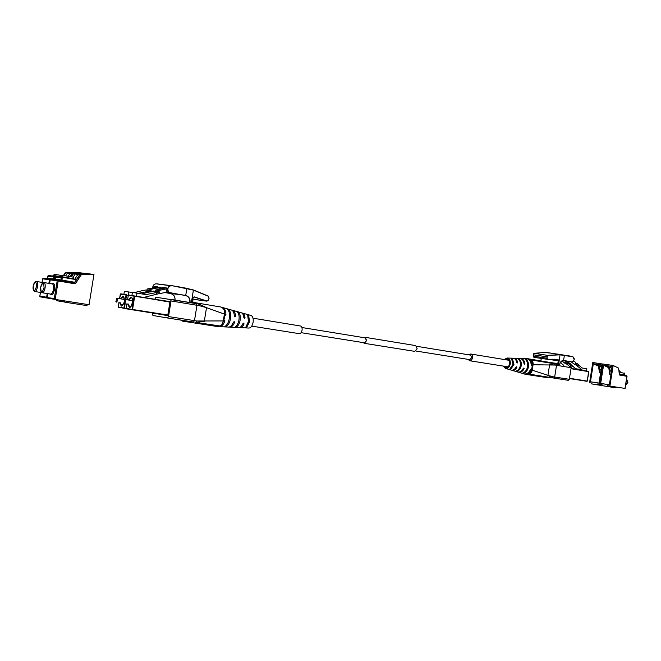 <?xml version="1.0" encoding="UTF-8"?>
<svg xmlns="http://www.w3.org/2000/svg" width="661" height="661" viewBox="0 0 661 661"><rect width="100%" height="100%" fill="white"/><g stroke="black" fill="none" stroke-linecap="round" stroke-linejoin="round"><path stroke-width="0.99" d="M192.938 297.954L194.144 296.839L206.794 300.986L208.43 300.077L206.653 301.119L193.995 296.971L192.938 297.954L192.847 301.556M208.413 296.145L209.05 298.359M247.66 314.81L248.437 321.502L245.603 327.625L246.669 327.402L249.61 321.692L248.61 315.355L247.66 314.81M237.828 312.009L237.555 312.149C238.96 313.859 239.422 316.47 238.952 319.965C238.307 323.427 237.043 325.766 235.167 326.964L236.448 327.013C238.282 325.823 239.513 323.535 240.15 320.155C240.612 316.751 240.158 314.198 238.786 312.504L237.828 312.009M227.863 309.183L227.574 309.282C229.301 311.174 229.888 314.215 229.326 318.404C228.541 322.56 227.029 325.27 224.798 326.542L226.095 326.592C228.285 325.336 229.772 322.667 230.54 318.602C231.086 314.496 230.515 311.513 228.83 309.645L227.863 309.183M247.065 325.476L248.776 321.56L248.387 317.33M225.31 315.338L225.922 314.677C225.756 310.711 224.674 308.332 222.658 307.547L231.408 309.992C233.168 310.662 234.151 312.686 234.358 316.065L234.977 316.925L235.556 316.264C235.341 312.967 234.374 310.992 232.647 310.34L231.986 310.249M232.647 310.34L241.273 312.752C242.736 313.289 243.603 314.917 243.859 317.635L244.496 318.478L245.033 317.825C244.768 315.198 243.926 313.62 242.504 313.099L241.852 313.017M242.504 313.099L251.015 315.479C252.824 316.338 253.527 318.602 253.122 322.254C252.345 325.906 250.949 327.839 248.924 328.054L240.092 327.633C241.637 327.616 242.959 326.377 244.058 323.915L243.727 323.113L242.876 323.733C241.761 326.27 240.406 327.55 238.819 327.575L229.863 327.145C231.73 327.104 233.3 325.518 234.564 322.403L234.209 321.593L233.374 322.213C232.085 325.41 230.482 327.038 228.574 327.079L219.493 326.641C221.683 326.575 223.492 324.65 224.922 320.866L224.533 320.048M222.658 307.547L222.121 307.448M192.764 302.284L221.146 307.068L223.203 308.505M224.566 312.256L224.492 317.619L222.873 322.75M224.228 315.462L223.36 320.8M165.547 292.385L175.669 294.087L165.655 292.369M164.994 292.509L172.761 293.699L165.366 292.426M165.845 292.327L181.246 294.831L168.844 292.699C166.927 292.145 166.051 290.774 166.2 288.584L166.357 287.907L162.664 287.444L162.457 288.593M160.673 288.981L160.846 287.213L159.78 287.081L159.656 289.196M158.029 289.543L157.979 286.857L154.377 286.403L154.17 287.543M154.814 299.218L155.856 297.202L198.713 304.019L199.267 305.655L171.034 300.937L168.505 316.569L194.483 320.635L196.961 305.266L196.474 303.639L170.563 299.293L171.034 300.937M198.837 304.043L196.474 303.639M224.17 310.075L224.286 314.9M223.509 319.61L224.385 314.107L206.505 307.646L204.29 321.386L195.739 322.378L196.796 320.998L223.286 320.924C222.683 323.857 221.584 325.551 219.997 325.989L195.739 322.378L220.055 325.98M152.584 313.025L152.898 315.487L167.53 317.991L168.505 316.569M153.278 313.132L167.902 315.669L170.174 301.606L162.325 300.466M220.41 325.881L217.907 326.617L182.271 321.097L180.536 320.015M184.32 320.602L182.271 321.097M219.014 326.567L219.493 326.641M229.26 327.021L229.863 327.145M239.497 327.509L240.092 327.633M198.804 304.035L206.505 307.646L199.267 305.655M224.418 314.107L224.385 314.107C224.74 311.141 224.219 309.199 222.848 308.282L222.906 308.307M224.186 315.421L223.335 320.932L221.79 324.716M219.997 325.989L220.022 325.989C221.633 325.551 222.732 323.865 223.335 320.932L223.319 320.932M224.261 314.892L224.434 314.115C224.872 311.562 224.352 309.621 222.873 308.29L222.848 308.282M175.025 300.036C175.256 296.582 173.752 294.418 170.505 293.542L164.853 292.542L170.505 293.542C173.537 294.426 175.058 296.574 175.049 299.978M189.79 302.523C190.137 298.855 188.749 296.533 185.617 295.558L170.331 292.889C168.415 292.344 167.53 290.964 167.679 288.774L167.696 288.692C168.2 286.659 169.398 285.651 171.298 285.668L156.872 283.85M208.38 300.036L209.008 298.342L208.422 296.277L193.392 290.096L172.091 285.709M172.116 285.668L177.66 286.767M180.428 287.254L183.188 287.742M193.351 289.939L208.38 296.128L193.343 289.939L186.79 288.411L193.392 290.096L191.351 302.779M194.722 299.491L206.885 301.168L208.43 300.077L209.066 298.375L208.413 300.061M192.591 302.986L192.954 297.962L194.144 296.839M186.08 288.436L186.832 288.568L185.724 295.417C188.939 296.417 190.368 298.797 190.021 302.556L189.98 302.548M167.927 315.528L153.269 313.223M189.021 288.857L186.27 288.312M206.794 300.986L194.607 299.458M208.422 296.277L209.008 298.342M183.18 287.675L185.931 288.163M177.66 286.692L180.164 287.072M185.617 295.558L170.431 292.749C168.596 292.22 167.754 290.906 167.894 288.807L167.911 288.725C168.431 286.692 169.646 285.734 171.538 285.866L171.794 285.75M154.377 286.403L157.219 286.899M162.664 287.444L166.324 288.031M159.78 287.081L160.838 287.262M116.534 298.574L116.03 301.689L116.534 298.574M116.361 298.59L116.964 298.243C117.848 299.722 117.633 301.019 116.336 302.135L115.865 301.606M142.52 290.857L145.288 290.03L151.245 290.823L138.422 293.302M116.964 298.243L124.425 299.458M123.888 294.302L124.375 291.303L132.398 292.526M142.479 290.625L134.034 292.649M151.361 291.575L151.245 290.823M128.341 294.988L128.837 291.922M147.915 292.559L147.717 291.327M148.585 292.41L148.428 291.427M149.832 290.633L146.668 290.146L147.411 288.964L157.938 286.981M147.411 288.964L150.568 289.378L157.781 287.857M150.568 289.378L149.816 290.567M124.549 299.797L124.037 302.961L124.549 299.797M124.359 299.83L124.979 299.466C125.887 300.97 125.673 302.284 124.342 303.416L123.863 302.87M150.691 291.964L153.476 291.121L159.59 291.939L146.04 294.591L132.415 292.426L131.919 295.467M170.084 302.143L128.713 295.004L169.968 301.73L167.754 315.413L126.482 308.861L126.185 308.414L132.026 309.389L134.158 296.186L128.3 295.335L127.565 299.887M124.979 299.466L132.539 300.697M150.658 291.724L141.76 293.864M156.029 292.451L156.277 293.996L157.004 294.095L159.838 293.484L159.59 291.939M159.152 293.633L145.66 296.929L145.544 297.673M167.373 291.997L159.177 293.765M136.488 296.169L136.992 293.063M157.004 294.095L156.756 292.542M158.144 291.741L154.897 291.237L155.649 290.047L165.556 287.94M155.649 290.047L158.888 290.468L166.159 288.915M158.888 290.468L158.136 291.666M468.856 354.833L470.764 354.015C472.128 354.453 472.714 355.692 472.524 357.741C472.053 359.774 471.095 360.774 469.649 360.741L468.12 359.369M251.734 326.113L299.259 333.665C300.623 333.656 301.556 332.491 302.069 330.178C302.308 327.856 301.796 326.468 300.532 326.013L253.023 318.197M416.719 346.306L470.574 355.114L471.764 357.626L469.831 359.642L415.959 351.032M530.139 359.791L559.561 364.624C560.264 361.848 561.619 360.468 563.643 360.476L572.162 361.914L574.244 359.691L572.971 356.824L560.14 354.841L547.994 355.428L546.911 356.783L547.911 355.296L560.074 354.709L564.891 355.279L559.842 354.445M534.088 353.329L544.978 352.437L534.146 353.313L533.344 354.808L533.642 353.742M504.087 366.219L505.863 367.499C507.747 367.549 508.995 366.293 509.598 363.74C509.821 361.154 509.044 359.576 507.268 359.014L505.144 359.667M503.145 366.062L505.368 368.375C507.813 368.706 509.457 367.194 510.284 363.847C510.54 360.443 509.474 358.502 507.078 358.022L513.01 358.221C514.944 358.444 516.175 359.815 516.704 362.335L517.241 363.029L517.621 362.484C517.1 359.89 515.844 358.477 513.845 358.254L519.711 358.444C522.066 358.733 523.495 360.427 524.016 363.525L524.52 364.219L524.925 363.674C524.404 360.501 522.95 358.774 520.538 358.477L520.091 358.485M513.845 358.254L513.399 358.262M507.078 358.022L504.203 359.51M511.631 358.997L513.035 364.285L509.846 369.061L510.87 369.135L513.952 364.434L512.49 359.014L511.631 358.997M518.439 359.138C520.042 360.592 520.678 362.699 520.339 365.467C519.802 368.202 518.546 370.011 516.563 370.895L517.373 371.151C519.406 370.259 520.694 368.417 521.24 365.616C521.595 362.782 520.942 360.633 519.282 359.154L518.439 359.138M525.165 359.295C527.156 360.898 527.957 363.343 527.561 366.632C526.916 369.879 525.396 371.961 523.008 372.87L523.801 373.11C526.247 372.201 527.8 370.094 528.461 366.781C528.858 363.426 528.04 360.939 525.999 359.32L525.165 359.295M523.983 373.87L525.148 374.242C528.668 374.333 530.981 372.044 532.08 367.367L532.146 364.855L531.733 365.393L531.246 364.707L532.146 364.855M520.538 358.477L526.338 358.667C529.106 359.022 530.742 361.038 531.246 364.707M531.361 369.772L531.13 369.127L530.461 369.623L531.361 369.772L532.047 367.359C532.493 362.633 531.039 359.749 527.726 358.7L526.437 358.675M532.328 369.532L532.221 370.16L547.919 375.357L549.613 364.748L554.439 363.765L555.116 365.054L533.088 364.748L532.179 369.507L532.419 365.756L530.089 359.791M551.249 363.236L549.134 362.311M562.965 360.609L565.915 361.113L562.808 360.633M570.352 361.765L563.428 360.575M565.915 361.113L566.386 361.088M530.452 359.84L554.43 363.765M524.793 374.109L525.503 374.225M527.965 358.807L527.247 358.7M532.08 370.135L532.221 370.16C531.708 372.474 530.576 373.771 528.833 374.052L528.759 373.919C530.469 373.647 531.576 372.391 532.08 370.135L528.759 373.919L527.833 373.952L531.907 368.995M570.484 366.458L571.162 367.731L556.521 365.285L554.653 377.018L553.596 378.034L552.232 377.819L553.249 376.795L547.919 375.357L552.232 377.819L528.156 374.01M528.833 374.052L527.833 373.952M571.162 367.731L569.319 379.307L568.27 380.315L553.612 378.034M525.148 374.242L546.721 377.58L549.076 377.324M530.461 369.623C528.808 373.002 526.594 374.407 523.826 373.82L518.274 372.184C520.678 372.705 522.636 371.515 524.14 368.615L523.917 367.97L523.231 368.466C521.744 371.3 519.827 372.457 517.472 371.945L511.854 370.292C513.845 370.738 515.506 369.788 516.828 367.45L516.629 366.805L515.91 367.301C514.605 369.573 512.986 370.49 511.044 370.053L505.368 368.375M568.27 380.315L528.081 373.969M531.072 360.005C532.642 360.807 533.311 362.385 533.088 364.748L532.94 364.732C533.163 362.435 532.502 360.889 530.957 360.105L532.94 364.732M532.378 369.119L532.989 365.376M532.906 365.789L532.419 365.756M564.891 355.395L564.395 355.197L563.552 360.584C561.643 360.551 560.321 361.84 559.594 364.434M569.542 355.982L566.642 355.519M556.455 353.966L549.704 353.007M555.546 354.089L559.859 354.362L555.19 353.858M557.397 354.271L556.81 354.189M533.386 356.7L533.931 357.328L547.721 359.361M547.961 359.394L546.961 358.196L533.32 356.188L533.311 354.792L546.911 356.783L546.961 358.196L547.961 359.394M557.537 364.285L558.429 360.823L557.95 359.592L548.795 359.386M548.043 359.295L558.041 359.493L558.578 360.881L557.694 364.31M549.382 352.891L548.002 352.941M548.019 352.767L544.986 352.412M545.713 352.478L547.911 352.726L545.713 352.478M548.977 352.834L547.209 352.602L548.977 352.834M559.859 354.362L557.768 354.403M556.835 354.015L555.571 353.916M559.346 354.296L559.784 354.354M533.865 357.312L533.311 354.792L534.121 353.313L547.994 355.428M571.244 356.403L572.748 356.667M569.708 356.13L571.244 356.444M567.997 355.709L566.626 355.585L568.146 355.858M566.609 355.469L565.081 355.312M558.041 359.493L556.413 359.369M565.494 361.823L567.204 362.079L566.783 363.096L564.899 363.244L565.411 361.038M573.616 366.723L572.153 366.483L568.336 363.5M567.204 362.079L568.501 363.087L568.08 364.104L565.923 362.963M560.52 362.245L561.073 362.674L560.321 362.567M560.297 362.6L563.825 365.335M571.178 367.599L571.889 368.16L571.112 368.037M565.75 363.376L569.493 366.293M561.933 360.947L564.899 363.244M566.783 363.096L568.08 364.104M588.009 377.067L588.224 375.729M575.533 363.31L577.276 363.567L576.846 364.591L574.93 364.748L575.409 362.261L573.806 361.005M586.522 371.011L586.877 368.788L582.209 368.003L578.4 365.012M577.276 363.567L578.573 364.591L578.144 365.616L575.979 364.467M567.295 361.245L576.235 369.301M570.344 363.624L570.17 364.037L569.65 363.087M569.485 363.492L570.336 363.624M575.805 364.88L581.944 369.697L576.309 368.83M571.311 361.906L574.93 364.748M581.944 369.697L581.854 370.234M576.846 364.591L578.144 365.616M66.067 275.133L67.381 273.117L79.444 272.869L65.199 272.844L78.221 272.58L85.88 273.514M47.625 298.128L40.205 296.847L39.883 296.054L46.617 297.21L47.509 298.078M67.381 273.117L70.033 273.439L68.141 276.281M65.637 272.902L63.869 275.554M69.901 276.587L71.818 273.654L85.889 273.48M71.818 273.654L83.939 273.398L70.033 273.439M70.901 275.059L69.876 276.579M54.59 276.273L48.484 275.48L47.65 278.141L53.194 278.892L53.524 276.852L55.854 276.48M64.191 301.928L60.44 301.35L60.614 300.284M60.44 301.35L56.507 300.664L56.664 299.664M53.533 276.133L54.07 275.538L60.605 276.835M52.698 276.025L53.235 275.43L52.591 276.009M93.969 274.439L89.061 304.721L55.202 299.433L47.691 298.144L47.278 297.599L54.301 298.524L55.202 299.433L58.193 280.983L74.412 283.701L75.841 283.057L81.336 274.687L93.969 274.439L86.087 273.505L72.95 273.786L73.396 273.844L71.396 276.843M68.422 301.499L68.232 302.705L87.004 305.622L87.194 304.432M73.181 277.149L75.197 274.059L77.924 274.389L74.619 279.363M75.924 280.504L76.073 279.611L62.415 277.29L61.96 280.099L74.776 282.264L79.75 274.612L81.336 274.687M74.776 282.264L74.206 282.916M75.197 274.059L87.359 273.803L73.396 273.844M79.75 274.612L91.978 274.356L77.924 274.389M61.242 277.133L61.779 276.529L62.82 276.893L62.299 275.282L73.197 277.149L73.809 279.223M74.28 275.472L73.14 277.141M78.833 276.034L75.957 280.289M68.232 302.705L64.175 301.994L64.365 300.862M62.357 277.281L55.557 276.843L55.243 279.173L60.944 279.942L61.283 277.868L55.574 277.124M62.415 277.29L61.283 277.868M60.382 277.025L60.919 276.414L60.275 277.009M602.997 364.087L592.785 362.525L589.571 382.727L591.892 383.107L591.76 383.925L597.032 384.793L597.164 383.975L599.775 384.396L603.014 364.013L613.168 365.483L609.905 386.065L607.509 385.669L607.376 386.495L602.006 385.611L602.138 384.785L599.775 384.396M602.749 363.971L599.519 384.355M600.601 372.796L599.42 372.597L598.552 366.235L593.33 363.732L590.463 381.761L598.965 383.091M593.33 363.732L601.849 364.979L598.957 383.14L590.463 381.761M601.146 369.375L600.014 369.202L599.924 369.788L599.428 365.855M599.924 369.788L599.51 372.358L598.742 366.26L594.173 364.013L601.031 366.599L601.295 368.441M600.642 372.531L599.51 372.358M601.725 365.723L599.998 364.864L601.824 365.136M602.014 385.57L597.032 384.793M601.031 366.599L601.576 366.681M599.42 372.597L600.609 372.779M609.649 374.167L610.995 374.374L609.649 374.167L608.789 367.747L603.567 365.227L600.675 383.421L609.343 384.785M603.567 365.227L612.251 366.5L609.335 384.834L600.675 383.421M609.905 386.065L624.992 388.42L626.917 376.307L619.811 375.118L618.489 368.07L613.168 365.483M611.541 370.937L610.252 370.738L610.153 371.333L609.665 367.351M610.153 371.333L609.748 373.928L608.988 367.772L604.427 365.516L606.368 365.797L611.309 368.119L611.632 370.358M611.037 374.126L609.748 373.928M612.127 367.26L610.359 366.384L612.226 366.657M619.15 372.085L624.62 373.415M607.376 386.495L615.887 387.825L616.011 387.015M611.309 368.119L611.979 368.218M619.522 370.838L620.382 371.986L618.969 370.738M363.765 342.687L364.343 342.985L366.409 340.589L365.219 337.672L364.558 337.771M363.335 342.621L364.285 343.315L366.615 340.622L365.277 337.341L364.137 337.705M364.285 343.315L414.802 351.371L417.149 348.793L415.752 345.62L365.277 337.341M224.41 314.248L224.393 315.512M169.778 293.385L184.973 295.252M168.844 292.699L170.431 292.749M160.689 287.89L162.507 288.113M157.822 287.527L159.623 287.75M160.706 287.808L162.523 288.039M157.83 287.444L159.631 287.675M166.217 288.51L167.911 288.725M156.558 283.891L156.36 283.858C154.484 283.842 153.302 284.825 152.815 286.808L154.236 286.99M166.2 288.584L167.894 288.807M152.815 286.816L154.22 287.064M152.798 286.891L152.765 287.841M193.491 322.031L167.539 317.991L193.491 322.031L194.483 320.635L196.796 320.998M225.922 314.677L224.74 314.496M244.058 323.915L242.876 323.725M235.556 316.264L234.366 316.082M245.033 317.825L243.859 317.644M234.564 322.403L233.374 322.213M224.922 320.866L223.74 320.676M226.095 326.592L226.293 325.402M228.64 310.819L228.83 309.645M236.448 327.013L236.679 325.617M238.563 313.884L238.786 312.504M246.669 327.402L246.95 325.666M248.329 317.082L248.61 315.355M192.772 302.094L192.632 302.994L192.772 302.094M192.731 302.077L192.938 298.309M186.79 288.411L186.03 288.27M171.538 285.866L156.36 283.858C154.558 283.784 153.369 284.767 152.798 286.808L152.749 287.841M123.938 303.052L121.285 306.117L119.74 302.68M120.376 298.797L122.913 296.021L124.466 299.689M124.425 299.73C123.971 296.946 123.582 295.864 123.243 296.475L120.922 298.888M120.294 302.771L121.698 305.787C121.921 306.415 122.657 305.489 123.904 303.002M125.284 299.516L126.02 295.004L120.269 294.17L126.441 294.674L120.715 293.848L119.583 298.665M128.259 295.368L126.548 295.087L125.821 299.598M125.185 303.548L124.442 308.117L126.185 308.414L126.929 303.829M126.35 308.819L118.22 307.084L123.904 308.034L124.648 303.465M118.947 302.556L118.22 307.084M124.21 308.48L123.904 308.034L124.21 308.48M119.542 298.656L120.31 294.17M128.383 300.02L130.985 297.21C133.96 297.392 132.217 308.175 129.325 307.439L127.747 303.961M128.3 304.043L129.746 307.101C130.324 307.803 131.225 306.25 132.431 302.449C132.291 298.64 131.919 297.053 131.308 297.673L128.936 300.111M169.968 301.738L134.158 296.186L134.704 296.268L132.572 309.472L168.001 315.057M132.324 309.844L132.026 309.389L132.324 309.844M128.3 295.335L127.523 299.879M565.874 361.104L563.701 360.79M573.855 360.856L572.096 362.021L570.294 361.757M572.162 361.914L563.8 360.6M572.971 356.824L574.227 358.312M554.48 363.773L559.52 364.616M553.249 376.795L569.319 379.307M515.91 367.301L516.828 367.45M524.016 363.533L524.925 363.674M516.704 362.344L517.621 362.484M523.231 368.466L524.14 368.615M510.87 369.135L511.019 368.235M512.341 359.915L512.49 359.014M517.373 371.151L517.489 370.408M519.166 359.89L519.282 359.154M523.801 373.11L523.909 372.482M525.9 359.939L525.999 359.32M555.851 363.996L556.521 365.285L555.116 365.054M557.801 363.616L549.167 362.311M564.073 360.526L563.602 360.584M558.578 360.881L548.737 359.386M533.32 356.188L533.328 354.8M558.603 364.459L560.074 354.709M547.06 356.783L547.118 358.188M559.603 364.632C560.247 361.782 561.561 360.435 563.552 360.584L563.858 360.609M572.905 356.7L574.277 359.7L572.096 362.021L570.327 361.765M569.485 378.274L587.307 381.083L588.802 371.672L571.005 368.714M587.307 381.083L588.629 371.358L571.054 368.433L588.802 371.672M587.042 381.323L569.443 378.555M44.874 293.17L42.775 292.84M34.769 291.526C33.281 290.757 32.761 288.956 33.199 286.122C33.686 283.131 35.644 280.603 36.438 281.462C37.52 281.966 37.875 283.734 37.495 286.783C36.884 289.84 35.975 291.418 34.769 291.526L41.965 292.666M36.495 286.626C36.305 280.933 35.223 280.768 33.257 286.122C33.43 291.815 34.512 291.98 36.495 286.626M42.684 278.835L43.51 278.215L50.244 279.132L49.451 279.76L42.684 278.826L42.106 282.396M50.451 279.38L43.477 278.215L42.626 278.818L42.048 282.387M44.527 282.644L46.452 282.958M40.47 292.435L39.883 296.054M46.617 297.21L47.212 293.542M48.864 283.362L49.451 279.76L50.211 279.859L49.625 283.486M65.249 272.853L63.506 275.488M70.273 276.653L72.214 273.704M54.648 276.281L54.194 279.049L55.169 279.215M53.524 276.852L47.98 276.124M61.473 275.488L54.59 274.307L55.16 276.364M53.235 275.43L54.07 275.538L53.235 275.43M47.65 278.141L47.187 278.719M54.219 279.677L54.194 279.049L53.194 278.892L52.723 279.471M42.271 292.757C40.759 291.972 40.23 290.146 40.668 287.271C41.122 284.346 43.188 281.611 43.965 282.553C45.088 283.057 45.452 284.858 45.072 287.956C44.444 291.055 43.51 292.649 42.271 292.757L50.69 294.095C51.938 293.996 52.872 292.402 53.5 289.32C53.88 286.246 53.508 284.453 52.376 283.941L52.351 283.933M51.979 283.875C54.086 282.611 54.937 284.486 54.516 289.485C53.326 294.376 51.93 295.897 50.319 294.038M44.056 287.791C43.841 282.016 42.734 281.842 40.718 287.279C40.916 293.046 42.023 293.22 44.056 287.791M54.301 298.524L57.177 280.818L50.211 279.859L51.021 279.239L57.978 280.19M50.211 279.867L51.021 279.239L57.986 280.19L74.239 282.916L74.412 283.701M47.972 293.666L47.377 297.334M72.999 273.794L71.033 276.777M74.61 282.553L80.155 274.662M62.894 277.372L62.82 276.893L73.735 278.752M60.919 276.414L61.779 276.529L60.919 276.414M55.243 279.173L54.772 279.752M62.109 280.884L61.96 280.099L60.944 279.942L60.267 280.57M57.177 280.818L58.193 280.983L58.028 280.198L57.177 280.818M75.841 283.057L58.028 280.198M625.603 385.247L627.793 382.422L626.595 379.05L627.9 382.438L625.603 385.272M619.299 374.233L626.603 375.754L626.917 376.307M619.407 374.043L624.389 374.886L624.686 373.027M619.109 371.771L620.53 372.325M618.638 368.169L619.332 374.448M625.116 388.329L627.025 376.324L626.603 375.754L619.531 374.564L619.811 375.118M624.389 374.894L624.67 375.431M194.598 299.458L192.979 298.929M118.914 302.548L118.517 307.522M126.887 303.82L126.482 308.861M470.764 354.015L509.028 360.303M301.92 327.526L365.797 337.969M301.085 332.673L365.004 342.885M469.649 360.741L507.978 366.83M527.726 358.7L549.241 362.327M559.768 354.527L564.395 355.197M555.19 353.883L549.721 352.933M557.025 359.444L557.025 359.444C552.943 359.006 551.348 359.353 547.969 359.402L533.931 357.328M548.06 352.693L549.679 352.924M540.748 360.898L541.367 358.427M36.438 281.462L43.271 282.594M65.199 272.844L63.456 275.48M47.964 275.852L47.113 278.711M40.42 292.426L39.792 296.31M54.607 276.273L48.484 275.48M54.59 274.307L53.12 275.53M43.965 282.553L52.376 283.941M72.95 273.786L70.983 276.769M55.557 276.843L54.689 279.743M50.162 279.859L49.567 283.478M47.914 293.658L47.278 297.599M62.374 277.281L56.078 276.463M62.299 275.282L60.804 276.521M624.777 373.159L624.86 375.465"/></g></svg>
